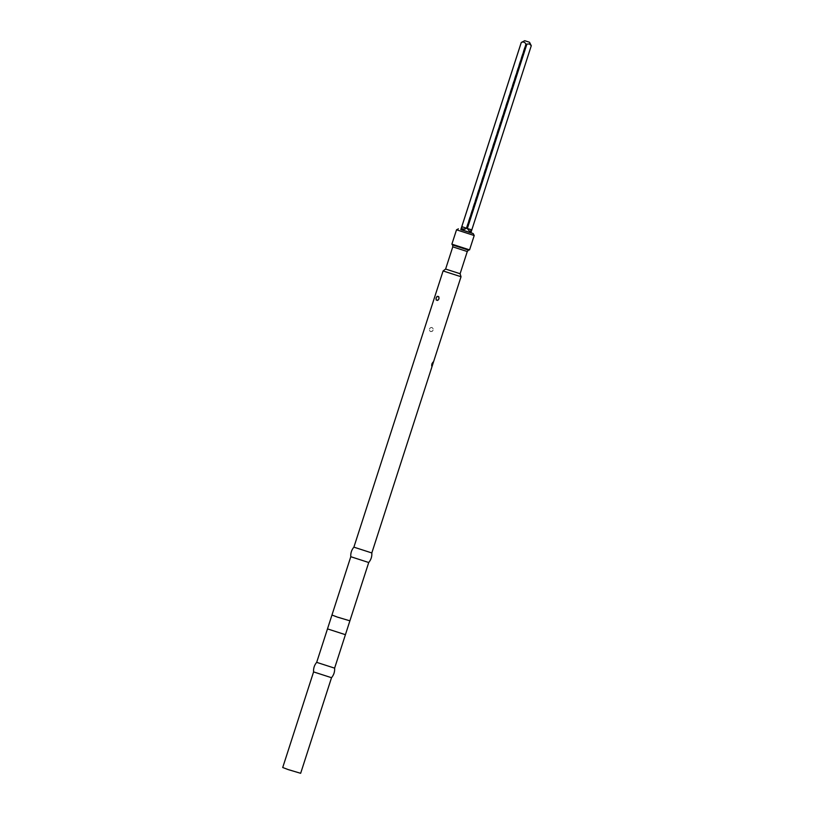 <?xml version="1.0" encoding="UTF-8"?>
<svg xmlns="http://www.w3.org/2000/svg" width="814" height="814" viewBox="0 0 814 814"><rect width="100%" height="100%" fill="white"/><g stroke="black" fill="none" stroke-linecap="round" stroke-linejoin="round"><path stroke-width="0.61" stroke-dasharray="4.07 3.05" d="M452.625 244.983L468.488 250.102M451.882 244.149L469.576 249.867M456.522 229.802L474.206 235.511M452.777 246.856L467.267 251.536M445.614 269.037L460.103 273.728M443.101 270.94L461.029 276.729M353.887 547.15L371.815 552.94M438.024 300.193A2.015 1.465 -74.2 0 0 438.095 300.152A2.015 1.465 -74.2 0 0 439.031 298.88A2.015 1.465 -74.2 0 0 438.95 297.11A2.015 1.465 -74.2 0 0 438.909 297.039M350.793 556.715L368.732 562.515M331.959 615.028L349.898 620.817M327.482 628.896L345.421 634.686M316.677 662.352L334.615 668.141M313.583 671.906L331.522 677.706M282.712 767.51L300.651 773.3M429.344 328.948C431.42 326.607 432.702 327.004 433.17 330.138C430.952 332.417 429.67 332.02 429.344 328.948M432.906 362.189L431.746 363.95L431.664 365.924M433.129 330.128A2.015 1.923 -65.7 0 1 430.677 331.471A2.015 1.923 -65.7 0 1 429.456 328.988A2.015 1.923 -65.7 0 1 431.908 327.645A2.015 1.923 -65.7 0 1 433.129 330.128M460.866 229.426L470.909 232.672M460.805 229.609L470.848 232.855M461.792 226.577L462.505 228.978L466.28 227.849L461.792 226.577M521.255 42.47L523.88 41.911L526.556 44.007L467.094 228.113C468.864 231.685 470.431 232.255 471.794 229.802L531.257 45.696C530.189 43.6 528.622 43.04 526.556 44.007M471.794 229.802L467.094 228.113M466.28 227.849L525.742 43.742"/><path stroke-width="1.22" d="M452.777 246.856L467.267 251.536L468.488 250.112L452.625 244.983L452.777 246.856L445.614 269.047L443.091 270.95L353.887 547.15L371.815 552.95L461.029 276.74L443.091 270.95M470.909 232.672L473.239 233.618L474.206 235.531L469.576 249.867L451.882 244.149L452.635 244.994M474.206 235.531L456.522 229.802L451.882 244.149M473.239 233.618L460.866 229.426M467.267 251.536L460.103 273.728L445.614 269.047M438.99 298.87L438.827 296.876L437.077 296.367L436.039 298.107L436.172 299.979L437.525 300.427L438.99 298.87M438.909 297.039A2.015 1.465 -74.2 0 0 437.525 296.469A2.015 1.465 -74.2 0 0 436.263 297.883A2.015 1.465 -74.2 0 0 436.487 299.888A2.015 1.465 -74.2 0 0 438.024 300.193M371.815 552.94C372.059 556.542 371.031 559.737 368.732 562.515L350.793 556.715C350.549 553.123 351.577 549.928 353.887 547.15M368.732 562.515L349.898 620.817L337.545 617.154L331.959 615.028L350.793 556.715M349.898 620.817L345.421 634.686L327.482 628.886M345.421 634.686L334.615 668.141L316.677 662.352L331.959 615.028M334.615 668.141C334.859 671.743 333.821 674.928 331.522 677.706L313.583 671.906C313.339 668.314 314.377 665.119 316.677 662.342M331.522 677.706L300.651 773.3L288.298 769.627L282.712 767.51L313.583 671.916M460.103 273.728L461.029 276.74M432.804 364.143C433.597 361.457 433.282 361.406 431.858 363.99C431.532 366.829 431.847 366.88 432.804 364.143C433.597 361.457 433.282 361.406 431.858 363.99C431.532 366.829 431.847 366.88 432.804 364.143M431.664 365.924L432.906 362.189M529.507 42.247L524.725 40.7L529.507 42.247L531.288 45.716L470.848 232.855L460.805 229.609L521.275 42.511C523.341 41.545 524.908 42.104 525.976 44.2L529.426 43.905L531.257 45.696M467.328 228.571L471.815 229.833L469.77 231.583L467.328 228.571L526.79 44.465M525.976 44.2L466.514 228.307C462.993 230.148 461.416 229.589 461.803 226.618L521.275 42.511M524.725 40.7L521.255 42.481L461.792 226.577L466.514 228.307M531.277 45.737L471.815 229.833M458.414 228.836L456.522 229.802M468.477 250.112L469.556 249.878"/></g></svg>
